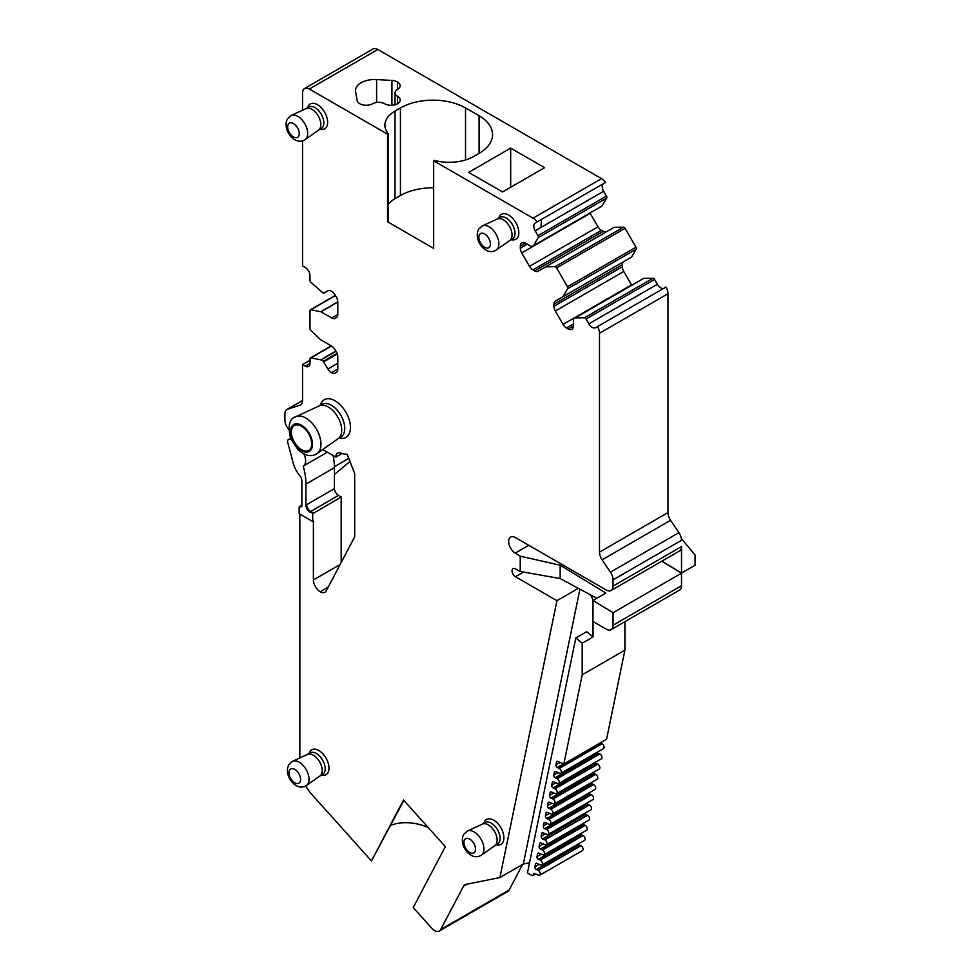 <?xml version="1.0" encoding="UTF-8"?>
<svg xmlns="http://www.w3.org/2000/svg" width="980" height="980" viewBox="0 0 980 980"><rect width="100%" height="100%" fill="white"/><g stroke="black" fill="none" stroke-linecap="round" stroke-linejoin="round"><path stroke-width="1.47" d="M681.382 538.669A9.592 5.537 -120 0 1 681.529 540.311L681.382 538.669A9.592 5.537 -120 0 0 678.92 532.642L670.565 520.294L602.1 559.825L610.442 572.173A9.592 5.537 -120 0 1 613.051 579.841L613.051 586.114A9.592 5.537 -120 0 1 611.067 590.499A9.592 5.537 -120 0 1 606.265 590.021L515.419 537.579A9.592 5.537 -120 0 0 510.629 537.101A9.592 5.537 -120 0 0 509.122 544.66A9.592 5.537 -120 0 0 515.235 553.124L520.233 556.162L560.168 565.215L560.168 578.555L596.857 598.266M319.088 405.953L321.893 404.336A18.939 10.927 60 0 1 343.11 420.114A18.939 10.927 60 0 1 340.832 437.129L338.026 438.758M320.043 405.401L320.926 403.503A21.744 12.556 60 0 1 334.315 400.404A21.744 12.556 60 0 1 348.586 417.86A21.744 12.556 60 0 1 341.065 438.391L338.97 438.207M317.079 453.52L338.259 438.587A18.939 10.927 -120 0 0 340.06 421.865A18.939 10.927 -120 0 0 319.345 405.83L295.825 416.708C289.394 418.521 287.642 425.663 290.558 438.134L298.03 449.698C305.258 456.031 311.615 457.305 317.079 453.52A21.291 12.287 -120 0 0 319.1 434.728A21.291 12.287 -120 0 0 295.825 416.708M302.55 400.551L287.52 409.224A9.592 5.537 -120 0 0 286.907 409.493A9.592 5.537 -120 0 0 284.923 413.891L284.923 420.151A9.592 5.537 -120 0 0 288.855 429.522M322.726 449.538L335.834 457.109L342.081 453.495M340.109 564.541L313.392 579.964A9.592 5.537 -120 0 0 320.166 591.712A9.592 5.537 -120 0 0 324.968 592.19A9.592 5.537 -120 0 0 326.316 590.732L354.674 536.881L354.674 473.597L347.19 454.291A39.494 22.797 -120 0 1 340.66 453.054A8.538 4.925 -120 0 0 337.598 453.189A8.538 4.925 -120 0 0 335.834 457.109M313.392 579.964L313.392 521.14L312.718 521.532L299.157 513.704L299.157 507.444A1.923 1.103 -120 0 1 299.549 506.562A1.923 1.103 -120 0 1 300.517 506.66A1.923 1.103 -120 0 0 301.473 506.746A1.923 1.103 -120 0 0 301.865 505.876L301.865 480.923A5.758 3.32 -120 0 0 299.709 475.533A19.355 11.172 -120 0 1 293.277 463.271L287.74 442.458A3.834 2.217 -120 0 1 288.377 439.542A3.834 2.217 -120 0 1 289.37 439.383L291.17 439.677M299.831 514.096L299.831 757.969M305.687 785.936A28.763 16.611 -120 0 0 311.579 794.143L371.457 860.955L403.54 800.011L445.324 846.634L413.229 907.566L431.666 928.134A9.592 5.537 -120 0 0 434.532 930.522A9.592 5.537 -120 0 0 439.322 931A9.592 5.537 -120 0 0 440.682 929.555L463.491 886.239A9.592 5.537 -120 0 1 464.839 884.793A9.592 5.537 -120 0 1 465.843 884.413L499.91 877.541L556.946 600.691L515.419 576.718A4.79 2.768 -120 0 1 512.295 572.491A4.79 2.768 -120 0 1 513.03 568.645A4.79 2.768 -120 0 1 515.309 568.817L520.233 571.475L520.233 556.162M670.565 520.294A9.592 5.537 -120 0 1 667.968 512.614L599.49 552.144A9.592 5.537 -120 0 0 602.1 559.825M599.49 552.144L599.49 333.249A9.592 5.537 -120 0 0 597.518 326.585L595.595 327.688A6.713 3.871 -120 0 1 588.894 323.829L586.089 318.966A1.923 1.103 -120 0 0 584.509 317.777L575.321 317.875L573.508 318.868L573.312 326.12L568.216 329.035A6.787 3.92 -120 0 0 571.61 329.378L571.916 329.194A6.713 3.871 -120 0 0 573.312 326.12M568.216 329.035L566.44 328.006A6.787 3.92 -120 0 1 563.047 324.429L555.317 311.028A6.787 3.92 -120 0 1 553.908 306.299L553.908 304.241A6.787 3.92 -120 0 1 555.305 301.142L562.937 296.744L567.751 288.708A1.923 1.103 -120 0 0 567.494 286.748L556.615 267.895A1.923 1.103 -120 0 0 555.048 266.695L545.762 266.805L538.057 271.252A6.787 3.92 -120 0 1 534.663 270.921L532.887 269.892A6.787 3.92 -120 0 1 529.506 266.327L521.74 252.877A6.787 3.92 -120 0 1 520.331 248.161L520.331 246.103A6.787 3.92 -120 0 1 521.74 242.991L522.046 242.82A6.787 3.92 -120 0 1 525.427 243.163L531.785 246.605L533.5 245.613L538.24 237.626A1.923 1.103 -120 0 0 537.983 235.666L535.178 230.802A6.713 3.871 -120 0 1 535.178 223.06L537.04 221.982A9.592 5.537 -120 0 0 533.047 218.173L433.662 160.793L433.662 248.393L387.566 221.774L388.276 221.37L388.276 133.758L387.566 134.174L387.566 221.774M387.566 134.174L309.325 89.008A9.592 5.537 -120 0 0 304.535 88.531A9.592 5.537 -120 0 0 302.55 92.916L302.55 110.238M302.55 140.814L302.55 265.935L305.258 267.491A6.713 3.871 -120 0 1 309.999 275.711L309.999 280.292A1.923 1.103 -120 0 0 310.942 282.326L323.277 293.167L327.92 290.815L323.755 293.216M337.794 314.494L331.718 317.998A6.787 3.92 -120 0 0 335.135 318.353L336.397 317.63A6.787 3.92 -120 0 0 337.794 314.519L337.794 301.889A6.787 3.92 -120 0 0 336.397 297.161L335.135 294.98A6.787 3.92 -120 0 0 331.522 291.281A6.787 3.92 -120 0 0 327.92 290.815M331.718 317.998L320.962 311.787L310.942 309.717A1.923 1.103 -120 0 0 310.403 309.79A1.923 1.103 -120 0 0 309.999 310.672L309.999 328.435A1.923 1.103 -120 0 0 310.942 330.468L320.742 339.815L331.742 346.197A6.787 3.92 -120 0 1 335.135 349.774L336.397 351.955A6.787 3.92 -120 0 1 337.794 356.683L337.794 369.325A6.787 3.92 -120 0 1 336.397 372.425L335.135 373.147A6.787 3.92 -120 0 1 331.522 372.682A6.787 3.92 -120 0 1 327.92 368.982L323.277 361.277L320.742 359.844L310.942 357.872A1.923 1.103 -120 0 0 310.403 357.933A1.923 1.103 -120 0 0 309.999 358.815L309.999 363.396L305.258 366.128A6.713 3.871 -120 0 0 308.614 366.471A6.713 3.871 -120 0 0 309.999 363.396M305.258 366.128L302.55 364.572L302.55 400.526A9.592 5.537 -120 0 1 300.554 404.912A9.592 5.537 -120 0 1 299.941 405.193L287.52 409.224M321.33 775.192L322.604 775.339A14.382 8.306 -120 0 0 327.737 773.036A14.382 8.306 -120 0 0 323.694 754.759A14.382 8.306 -120 0 0 309.888 751.464A14.382 8.306 -120 0 0 309.374 752.432L308.872 753.608M319.97 129.348L321.244 129.495A14.382 8.306 -120 0 0 326.389 127.192A14.382 8.306 -120 0 0 322.334 108.915A14.382 8.306 -120 0 0 308.541 105.62A14.382 8.306 -120 0 0 308.026 106.587L307.512 107.763M511.156 239.733L512.43 239.88A14.382 8.306 -120 0 0 517.562 237.577A14.382 8.306 -120 0 0 513.52 219.3A14.382 8.306 -120 0 0 499.714 216.004A14.382 8.306 -120 0 0 499.212 216.972L498.698 218.136M496.248 844.87L497.522 845.005A14.382 8.306 -120 0 0 502.654 842.702A14.382 8.306 -120 0 0 498.6 824.437A14.382 8.306 -120 0 0 484.806 821.142A14.382 8.306 -120 0 0 484.291 822.098L483.777 823.274M348.794 458.42L334.401 466.737M390.689 825.368A46.023 35.305 -152.2 0 1 428.285 827.622M403.858 800.366L371.457 860.955M439.322 931L507.799 891.469A9.592 5.537 -120 0 0 509.147 890.024L522.622 864.433M499.91 877.541L523.308 864.042L529.347 862.829A9.592 5.537 -120 0 1 529.519 862.792M578.347 588.319L556.946 600.691M523.308 864.042L579.927 589.164M520.233 571.475L560.168 578.555M592.986 600.495L592.986 621.491L606.265 629.16A9.592 5.537 -120 0 0 611.067 629.638L679.532 590.107A9.592 5.537 60 0 0 681.529 585.721L681.529 573.19L613.051 612.721L592.986 600.495L605.861 593.059L560.168 565.215M611.067 590.499L679.532 550.968A9.592 5.537 -120 0 0 681.529 546.571L613.051 586.114M667.968 512.614L667.968 293.718A9.592 5.537 -120 0 0 665.984 287.054L597.518 326.585M575.321 317.875L643.799 278.345L652.986 278.247A1.923 1.103 -120 0 1 654.554 279.435L657.36 284.298A6.713 3.871 -120 0 0 664.06 288.169M643.799 278.345L575.15 317.924M641.986 279.337L573.508 318.868L641.986 279.337M555.305 301.142L623.782 261.611A6.787 3.92 -120 0 0 622.386 264.71L622.386 266.768A6.787 3.92 -120 0 0 623.782 271.497L631.524 284.898A6.787 3.92 -120 0 0 631.733 285.254M563.071 296.609L631.414 257.201L562.937 296.744M631.537 257.079L636.216 249.177A1.923 1.103 -120 0 0 635.971 247.205L625.093 228.364A1.923 1.103 -120 0 0 623.513 227.164L614.227 227.274L545.762 266.805M590.021 212.991A6.787 3.92 -120 0 0 590.217 213.346L597.984 226.797A6.787 3.92 -120 0 0 601.352 230.349L603.141 231.378A6.787 3.92 -120 0 0 606.498 231.733M603.643 183.53A6.713 3.871 -120 0 0 603.655 191.272L606.461 196.123A1.923 1.103 -120 0 1 606.706 198.095L601.977 206.082L533.5 245.613M304.535 88.531L373 49A9.592 5.537 -120 0 1 377.802 49.478L601.524 178.642A9.592 5.537 -120 0 1 605.518 182.452L537.04 221.982M433.662 187.78A46.023 26.57 0 0 0 400.44 195.559L395.014 198.683L395.014 111.083A34.521 19.931 -0 0 0 384.907 125.171A34.521 19.931 -0 0 0 388.276 133.758M395.014 111.083L400.44 107.947L400.44 195.559M465.524 159.973L465.524 107.947A46.023 26.57 -0 0 0 400.44 107.947M465.524 107.947L479.085 115.775L479.085 153.358A46.023 26.57 -0 0 0 492.56 134.566A46.023 26.57 -0 0 0 479.085 115.775M479.085 153.358L473.659 156.482A34.521 19.931 -0 0 1 434.385 160.377L433.662 160.793M502.544 191.945L468.648 172.382L510.678 148.115L544.574 167.678L502.544 191.945M397.464 89.401L397.464 81.965A9.114 5.255 -0 0 1 400.122 85.677A9.114 5.255 -0 0 1 397.525 89.364A8.636 4.986 -0 0 0 395.063 92.843A8.636 4.986 -0 0 0 397.562 96.346A9.114 5.255 -0 0 1 400.195 100.046A9.114 5.255 -0 0 1 394.597 104.897A9.114 5.255 -0 0 1 384.675 103.782A8.636 4.986 -0 0 0 372.572 103.77A9.114 5.255 -0 0 1 359.77 103.721A9.175 5.304 -0 0 1 357.137 100.536L355.605 91.679A19.171 11.074 -0 0 1 355.507 90.577A19.171 11.074 -0 0 1 376.602 79.564L391.927 80.446L391.927 105.276M397.464 81.965A9.175 5.304 -0 0 0 391.927 80.446M395.014 198.683A34.521 19.931 0 0 0 388.276 204.195M320.962 311.787L337.794 302.061M320.742 311.701L337.794 301.865M337.794 369.068L331.522 372.682M323.755 361.779L337.304 353.964M323.559 361.51L337.194 353.633M320.962 359.93L335.993 351.257M320.742 359.844L335.895 351.097M302.55 364.572L309.999 360.26M303.298 466.088L327.345 452.209L303.249 466.125A11.503 6.639 -120 0 1 303.2 466.149A53.827 31.078 -120 0 1 305.932 484.108L305.932 505.092A5.758 3.32 -120 0 0 309.999 512.136L313.392 513.312L341.187 496.995L338.48 495.427A5.758 3.32 -120 0 1 334.413 488.653A5.758 3.32 -120 0 1 334.413 488.383L334.413 474.553L349.958 461.433M312.718 513.704L312.718 521.532M341.187 562.495L341.187 496.995M307.316 754.49L310.146 752.861A12.458 7.191 60 0 1 321.661 758.569A12.458 7.191 60 0 1 324.111 773A12.458 7.191 60 0 1 322.604 774.457L319.786 776.087M305.968 108.645L308.786 107.016A12.458 7.191 60 0 1 320.301 112.725A12.458 7.191 60 0 1 322.751 127.155A12.458 7.191 60 0 1 321.256 128.613L318.427 130.242M497.154 219.03L499.971 217.401A12.458 7.191 60 0 1 511.487 223.097A12.458 7.191 60 0 1 513.937 237.54A12.458 7.191 60 0 1 512.43 238.998L509.612 240.627M482.234 824.168L485.051 822.539A12.458 7.191 60 0 1 496.566 828.235A12.458 7.191 60 0 1 499.028 842.678A12.458 7.191 60 0 1 497.522 844.123L494.704 845.752M303.249 466.125A11.503 6.639 -120 0 0 303.8 453.875M593.047 621.528L593.047 636.951L582.206 643.211L575.824 637.968L527.436 872.911L531.883 875.483A1.972 1.139 60 0 0 532.838 875.557A1.972 1.139 60 0 0 533.218 875.005L533.402 874.099A1.96 1.127 60 0 1 533.769 873.535A1.96 1.127 60 0 1 534.541 873.523L538.62 875.214A2.879 1.666 60 0 0 539.76 875.214A2.879 1.666 60 0 0 540.201 872.911A2.879 1.666 60 0 0 538.326 870.375L581.042 845.716A2.879 1.666 60 0 1 582.916 848.251A2.879 1.666 60 0 1 582.475 850.554L539.76 875.214M593.047 636.951L586.677 631.708L575.824 637.968M592.986 601.218A9.592 5.537 -120 0 0 590.585 594.897M681.529 573.19L661.831 561.185M510.678 187.254L510.678 148.115M540.96 227.47L541.438 219.446M313.392 513.042L310.685 511.474A5.758 3.32 -120 0 1 306.618 504.7A5.758 3.32 -120 0 0 310.685 511.744L313.392 513.312M307.157 754.588A12.458 7.191 60 0 1 307.487 754.416A12.458 7.191 60 0 1 318.855 760.554A12.458 7.191 60 0 1 321.122 774.727A12.458 7.191 60 0 1 319.933 775.976L306.495 785.433A13.928 8.048 -120 0 0 307.83 784.037A13.928 8.048 -120 0 0 305.282 768.185A13.928 8.048 -120 0 0 292.579 761.325L288.978 764.473C282.926 774.861 295.936 792.489 306.495 785.433M305.809 108.743A12.458 7.191 60 0 1 306.14 108.572A12.458 7.191 60 0 1 317.496 114.709A12.458 7.191 60 0 1 319.774 128.882A12.458 7.191 60 0 1 318.586 130.132L305.135 139.589A13.928 8.048 -120 0 0 306.471 138.192A13.928 8.048 -120 0 0 303.935 122.341A13.928 8.048 -120 0 0 291.232 115.493L287.618 118.629C281.566 129.017 294.576 146.645 305.135 139.589M496.983 219.128A12.458 7.191 60 0 1 497.313 218.957A12.458 7.191 60 0 1 508.681 225.094A12.458 7.191 60 0 1 510.96 239.267A12.458 7.191 60 0 1 509.772 240.517L496.321 249.961A13.928 8.048 -120 0 0 497.656 248.565A13.928 8.048 -120 0 0 495.108 232.726A13.928 8.048 -120 0 0 482.417 225.865L478.804 229.014C472.752 239.402 485.762 257.029 496.321 249.961M482.074 824.266A12.458 7.191 60 0 1 482.405 824.094A12.458 7.191 60 0 1 493.773 830.219A12.458 7.191 60 0 1 496.039 844.405A12.458 7.191 60 0 1 494.851 845.654L481.413 855.099A13.928 8.048 -120 0 0 482.736 853.702A13.928 8.048 -120 0 0 480.2 837.863A13.928 8.048 -120 0 0 467.497 831.003L463.895 834.152C457.832 844.539 470.853 862.167 481.413 855.099M310.452 437.484A14.382 8.306 -120 0 0 295.299 425.087A14.382 8.306 -120 0 0 292.604 438.44A14.382 8.306 -120 0 0 309.558 449.796A14.382 8.306 -120 0 0 310.452 437.484M305.932 484.108L334.413 467.668A53.827 31.078 -120 0 0 333.114 455.529M334.413 467.668L334.413 474.553M305.932 505.092L334.413 488.653M557.547 761.338L556.505 761.938A1.997 1.151 60 0 1 556.873 761.386A1.997 1.151 60 0 1 557.645 761.374L563.843 763.947L606.559 739.288L624.909 650.157L582.206 674.816L582.206 643.211M624.909 650.157L624.909 621.639M578.163 844.074A1.923 1.115 60 0 0 578.984 844.834L536.268 869.493L538.326 870.375M536.268 869.493A1.923 1.115 60 0 1 534.896 866.81L539.135 864.36M536.538 863.294L535.496 863.895L534.896 866.81M535.496 863.895A1.997 1.151 60 0 1 535.876 863.343A1.997 1.151 60 0 1 536.636 863.331L540.715 865.022A2.879 1.666 60 0 0 541.879 865.022A2.879 1.666 60 0 0 542.32 862.719A2.879 1.666 60 0 0 540.433 860.183L583.149 835.524A2.879 1.666 60 0 1 585.023 838.059A2.879 1.666 60 0 1 584.582 840.362L541.879 865.022M580.258 833.882A1.923 1.103 60 0 0 581.042 834.617L538.326 859.276L540.433 860.183M538.326 859.276A1.923 1.103 60 0 1 537.003 856.618L541.23 854.168M538.645 853.102L537.604 853.702L537.003 856.618M537.604 853.702A1.997 1.151 60 0 1 537.971 853.151A1.997 1.151 60 0 1 538.743 853.127L542.822 854.83A2.879 1.666 60 0 0 543.974 854.83A2.879 1.666 60 0 0 544.415 852.527A2.879 1.666 60 0 0 542.54 849.991L585.244 825.332A2.879 1.666 60 0 1 587.13 827.867A2.879 1.666 60 0 1 586.689 830.17L543.974 854.83M582.512 823.874A1.923 1.103 60 0 0 583.137 824.413L540.433 849.072L542.54 849.991M540.433 849.072A1.923 1.103 60 0 1 539.098 846.414L543.337 843.976M540.74 842.91L539.698 843.511L539.098 846.414M539.698 843.511A1.997 1.151 60 0 1 540.078 842.947A1.997 1.151 60 0 1 540.838 842.935L545.199 844.748A2.879 1.666 60 0 0 546.35 844.748A2.879 1.666 60 0 0 546.791 842.445A2.879 1.666 60 0 0 544.917 839.909L587.62 815.25A2.879 1.666 60 0 1 589.507 817.786A2.879 1.666 60 0 1 589.066 820.089L546.35 844.748M584.46 813.486A1.923 1.103 60 0 0 585.244 814.221L542.528 838.88L544.917 839.909M542.528 838.88A1.923 1.103 60 0 1 541.205 836.222L545.431 833.772M542.846 832.706L541.805 833.306L541.205 836.222M541.805 833.306A1.997 1.151 60 0 1 542.173 832.755A1.997 1.151 60 0 1 542.945 832.743L547.024 834.433A2.879 1.666 60 0 0 548.175 834.433A2.879 1.666 60 0 0 548.616 832.13A2.879 1.666 60 0 0 546.73 829.595L589.446 804.935A2.879 1.666 60 0 1 591.32 807.471A2.879 1.666 60 0 1 590.879 809.774L548.175 834.433M586.555 803.282A1.923 1.103 60 0 0 587.339 804.029L544.623 828.688L546.73 829.595M544.623 828.688A1.923 1.103 60 0 1 543.3 826.03L547.538 823.58M544.941 822.514L543.9 823.114L543.3 826.03M543.9 823.114A1.997 1.151 60 0 1 544.28 822.563A1.997 1.151 60 0 1 545.039 822.551L549.119 824.241A2.879 1.666 60 0 0 550.258 824.241A2.879 1.666 60 0 0 550.699 821.926A2.879 1.666 60 0 0 548.825 819.39L591.528 794.731A2.879 1.666 60 0 1 593.415 797.267A2.879 1.666 60 0 1 592.974 799.582L550.258 824.241M588.662 793.09A1.923 1.103 60 0 0 589.446 793.825L546.73 818.484L548.825 819.39M546.73 818.484A1.923 1.103 60 0 1 545.407 815.826L549.633 813.388M547.036 812.322L546.007 812.922L545.407 815.826M546.007 812.922A1.997 1.151 60 0 1 546.375 812.359A1.997 1.151 60 0 1 547.134 812.346L551.213 814.037A2.879 1.666 60 0 0 552.377 814.049A2.879 1.666 60 0 0 552.818 811.734A2.879 1.666 60 0 0 550.932 809.211L593.647 784.551A2.879 1.666 60 0 1 595.522 787.075A2.879 1.666 60 0 1 595.081 789.39L552.377 814.049M590.756 782.898A1.923 1.103 60 0 0 591.54 783.633L548.825 808.292L550.932 809.211M548.825 808.292A1.923 1.103 60 0 1 547.502 805.634L551.74 803.183M549.143 802.118L548.102 802.718L547.502 805.634M548.102 802.718A1.997 1.151 60 0 1 548.482 802.167A1.997 1.151 60 0 1 549.241 802.155L553.32 803.845A2.879 1.666 60 0 0 554.472 803.845A2.879 1.666 60 0 0 554.913 801.542A2.879 1.666 60 0 0 553.038 799.006L595.742 774.347A2.879 1.666 60 0 1 597.629 776.883A2.879 1.666 60 0 1 597.188 779.186L554.472 803.845M592.863 772.706A1.923 1.103 60 0 0 593.635 773.441L550.932 798.1L553.038 799.006M550.932 798.1A1.923 1.103 60 0 1 549.596 795.442L553.835 792.992M551.238 791.926L550.197 792.526L549.596 795.442M550.197 792.526A1.997 1.151 60 0 1 550.576 791.975A1.997 1.151 60 0 1 551.336 791.963L555.415 793.653A2.879 1.666 60 0 0 556.579 793.653A2.879 1.666 60 0 0 557.02 791.35A2.879 1.666 60 0 0 555.133 788.814L597.849 764.155A2.879 1.666 60 0 1 599.723 766.691A2.879 1.666 60 0 1 599.282 768.994L556.579 793.653M594.958 762.501A1.923 1.103 60 0 0 595.742 763.236L553.026 787.895L555.133 788.814M553.026 787.895A1.923 1.103 60 0 1 551.703 785.237L555.93 782.8M553.345 781.734L552.304 782.334L551.703 785.237M552.304 782.334A1.997 1.151 60 0 1 552.671 781.783A1.997 1.151 60 0 1 553.443 781.758L557.522 783.461A2.879 1.666 60 0 0 558.673 783.461A2.879 1.666 60 0 0 559.115 781.158A2.879 1.666 60 0 0 557.24 778.622L599.944 753.963A2.879 1.666 60 0 1 601.83 756.499A2.879 1.666 60 0 1 601.389 758.802L558.673 783.461M597.065 752.309A1.923 1.103 60 0 0 597.837 753.044L555.133 777.704L557.24 778.622M555.133 777.704A1.923 1.103 60 0 1 553.798 775.045L558.037 772.608M555.44 771.53L554.398 772.13L553.798 775.045M554.398 772.13A1.997 1.151 60 0 1 554.778 771.579A1.997 1.151 60 0 1 555.538 771.566L559.617 773.257A2.879 1.666 60 0 0 560.768 773.257A2.879 1.666 60 0 0 561.209 770.954A2.879 1.666 60 0 0 559.335 768.418L602.051 743.759A2.879 1.666 60 0 1 603.925 746.295A2.879 1.666 60 0 1 603.484 748.598L560.768 773.257M563.586 763.837L557.228 767.511L559.335 768.418M557.228 767.511A1.923 1.103 60 0 1 555.905 764.853L560.131 762.403M556.505 761.938L555.905 764.853M563.843 763.947L582.206 674.816M600.177 742.963L602.051 743.759M597.837 753.044L599.944 753.963M595.742 763.236L597.849 764.155M593.635 773.441L595.742 774.347M591.54 783.633L593.647 784.551M589.446 793.825L591.528 794.731M587.339 804.029L589.446 804.935M585.244 814.221L587.62 815.25M583.137 824.413L585.244 825.332M581.042 834.617L583.149 835.524M578.984 844.834L581.042 845.716M535.264 873.829L533.218 875.005M611.067 629.638A9.592 5.537 -120 0 0 613.051 625.252L613.051 612.721M557.412 767.597L563.794 763.922M559.053 768.283L601.769 743.624M555.317 777.802L598.033 753.142M556.946 778.475L599.662 753.816M553.222 787.994L595.926 763.334M554.851 788.667L597.567 764.008M551.115 798.186L593.831 773.526M552.757 798.872L595.46 774.212M549.021 808.39L591.724 783.731M550.65 809.064L593.365 784.404M546.913 818.582L589.629 793.923M548.555 819.255L591.259 794.596M544.819 828.774L587.535 804.115M546.448 829.46L589.164 804.801M542.712 838.978L585.428 814.319M544.635 839.762L587.339 815.103M540.617 849.17L583.333 824.511M542.246 849.844L584.962 825.185M538.522 859.362L581.226 834.703M540.152 860.048L582.867 835.389M538.057 870.24L580.773 845.581M534.443 873.486L533.402 874.099M661.867 561.16L681.529 573.03L681.529 546.571M681.529 538.743L695.077 555.023L695.077 565.203L681.529 573.03M509.147 890.024L440.682 929.555M467.08 884.168L463.491 886.239M523.504 572.051L515.419 576.718M528.796 545.297L515.235 553.124M681.529 540.311L613.051 579.841M678.92 532.642L610.442 572.173M667.968 293.718L599.49 333.249M657.36 284.298L588.894 323.829M654.554 279.435L586.089 318.966M652.986 278.247L584.509 317.777M573.312 324.049L566.44 328.006M631.524 284.898L563.047 324.429M623.782 271.497L555.317 311.028M622.386 266.768L553.908 306.299M622.386 264.71L553.908 304.241M636.216 249.177L567.751 288.708M635.971 247.205L567.494 286.748M625.093 228.364L556.615 267.895M623.513 227.164L555.048 266.695M603.141 231.378L534.663 270.921M601.352 230.349L532.887 269.892M597.984 226.797L529.506 266.327M590.217 213.346L521.74 252.877M527.203 244.192L520.331 248.161M525.427 243.163L520.331 246.103M606.706 198.095L538.24 237.626M606.461 196.123L537.983 235.666M603.655 191.272L535.178 230.802M601.524 178.642L533.047 218.173M377.802 49.478L309.325 89.008M310.942 309.717L335.466 295.556M337.794 363.286L327.92 368.982M337.059 353.315L323.277 361.277M310.942 357.872L331.448 346.026M301.105 404.52L299.941 405.193M328.276 587.02L320.166 591.712M311.175 437.448A15.545 8.979 -120 0 0 296.254 423.777A15.545 8.979 -120 0 0 291.881 438.477A15.545 8.979 -120 0 0 306.801 452.148A15.545 8.979 -120 0 0 311.175 437.448M301.865 505.876L300.517 506.66M301.742 506.452A1.923 1.103 -120 0 1 301.191 506.268A1.923 1.103 -120 0 0 300.235 506.17A1.923 1.103 -120 0 0 299.954 506.476M376.602 79.564L376.602 102.484M397.562 103.745L397.562 96.346M309.999 512.136L310.685 511.744M310.685 511.474L338.48 495.427M289.37 439.383L290.729 438.599M681.529 585.721L613.051 625.252M289.737 769.962A8.195 4.729 60 0 1 297.589 771.836A8.195 4.729 60 0 1 299.905 782.248A8.195 4.729 60 0 1 292.04 780.374A8.195 4.729 60 0 1 289.737 769.962M298.545 136.404A8.195 4.729 60 0 1 290.68 134.53A8.195 4.729 60 0 1 288.377 124.117A8.195 4.729 60 0 1 296.242 125.991A8.195 4.729 60 0 1 298.545 136.404M489.731 246.789A8.195 4.729 60 0 1 481.866 244.914A8.195 4.729 60 0 1 479.563 234.502A8.195 4.729 60 0 1 487.428 236.376A8.195 4.729 60 0 1 489.731 246.789M474.81 851.926A8.195 4.729 60 0 1 466.946 850.052A8.195 4.729 60 0 1 464.643 839.639A8.195 4.729 60 0 1 472.507 841.514A8.195 4.729 60 0 1 474.81 851.926M335.368 295.384L310.403 309.79M331.24 345.903L310.403 357.933M302.55 400.465L286.907 409.493M301.865 505.227L299.549 506.562M395.063 104.774L395.063 92.843M290.607 438.256L288.377 439.542M535.607 873.964L532.838 875.557M307.487 754.416L292.579 761.325M306.14 108.572L291.232 115.493M497.313 218.957L482.417 225.865M482.405 824.094L467.497 831.003"/></g></svg>

